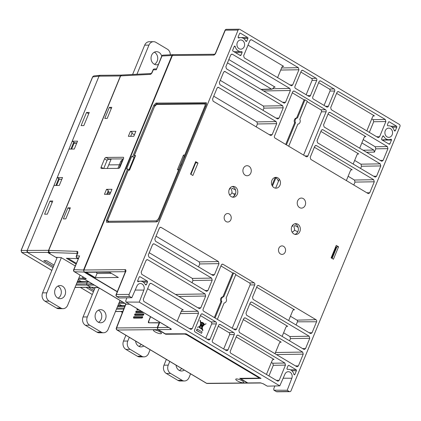<?xml version="1.0" encoding="UTF-8"?>
<svg xmlns="http://www.w3.org/2000/svg" width="421" height="421" viewBox="0 0 421 421"><rect width="100%" height="100%" fill="white"/><g stroke="black" fill="none" stroke-linecap="round" stroke-linejoin="round"><path stroke-width="0.63" d="M129.31 337.321L127.779 341.042A6.183 5.157 89.5 0 0 130.121 349.33L141.677 356.219L137.414 356.255L125.853 349.372A6.183 5.157 -90.5 0 1 123.511 341.078L125.9 335.284M137.414 356.255A6.183 5.157 89.5 0 0 139.751 356.903L144.019 356.866A6.183 5.157 -90.5 0 1 141.677 356.219M138.956 346.388A6.568 5.478 89.5 0 0 141.124 344.357M150.118 349.714L148.587 353.435A6.183 5.157 -90.5 0 1 144.019 356.866M143.84 345.973A6.568 5.478 -90.5 0 1 141.093 346.888A6.568 5.478 -90.5 0 1 135.588 341.063M169.768 361.423L168.237 365.144A6.183 5.157 89.5 0 0 170.579 373.438L182.14 380.321L177.873 380.363L166.311 373.474A6.183 5.157 -90.5 0 1 163.969 365.186L166.358 359.392M177.873 380.363A6.183 5.157 89.5 0 0 180.214 381.01L184.477 380.968A6.183 5.157 -90.5 0 1 182.14 380.321M179.414 370.496A6.568 5.478 89.5 0 0 181.583 368.464M190.576 373.822L189.045 377.542A6.183 5.157 -90.5 0 1 184.477 380.968M184.298 370.08A6.568 5.478 -90.5 0 1 181.551 370.996A6.568 5.478 -90.5 0 1 176.052 365.165M170.3 54.783A6.183 5.157 89.5 0 0 167.426 49.215L155.865 42.332A6.183 5.157 -90.5 0 0 153.528 41.684L149.26 41.721A6.183 5.157 89.5 0 0 144.692 45.152L132.604 74.48M154.433 64.297A6.568 5.478 89.5 0 0 157.159 61.198A6.568 5.478 89.5 0 0 154.323 52.199M136.946 74.259L148.96 45.11A6.183 5.157 -90.5 0 1 153.528 41.684M158.259 64.46A6.568 5.478 -90.5 0 1 156.57 64.797A6.568 5.478 -90.5 0 1 151.597 55.304A6.568 5.478 -90.5 0 1 156.449 51.657A6.568 5.478 -90.5 0 1 161.696 56.125M88.515 287.322L93.941 290.553M54.041 265.083L46.599 260.652L43.789 260.678L53.483 266.451M49.541 252.632L49.146 252.411A1.547 1.289 -90.5 0 1 48.562 250.337L120.432 75.964L99.019 76.164L72.212 141.209L77.543 141.156L74.291 149.045L68.96 149.092L57.209 177.604L62.54 177.551L59.287 185.44L53.956 185.493L27.149 250.537L27.733 252.605L52.983 267.651L27.733 252.605A1.547 1.289 -90.5 0 1 27.149 250.537L99.019 76.159L92.688 76.938M57.135 257.584L56.282 257.589L56.388 257.336M49.536 252.642L48.073 252.7L56.282 257.589M47.32 214.157L52.741 201.012L50.015 201.038L44.594 214.184L47.32 214.157M81.1 125.616L86.521 112.465L89.247 112.444L83.826 125.59L81.1 125.616M72.212 141.209L75.112 142.935L76.811 142.93M86.521 112.465L88.699 113.765M50.015 201.038L52.193 202.338M76.401 284.028L86.489 283.859L87.426 281.781L86.489 283.859L86.784 284.896L86.489 283.859L92.467 284.022M75.027 287.364L90.683 287.222L86.784 284.896L90.941 287.301L98.661 287.706M86.042 287.348L93.446 291.758L86.042 287.348M94.504 289.19L91.368 287.322M88.805 281.838L81.269 281.533L78.164 279.76L81.269 281.533L77.427 281.544M117.885 305.646L121.737 305.635L118.622 303.862L121.727 305.635L125.021 305.772M120.432 75.964A1.547 1.289 -90.5 0 1 121.311 75.143M99.019 76.164A1.547 1.289 -90.5 0 1 100.161 75.306L121.39 75.106M57.209 177.604L60.108 179.33L61.808 179.325M108.044 191.481A9.667 8.062 89.5 0 0 109.723 194.281M61.345 257.684L46.857 292.832A6.183 5.157 89.5 0 0 49.199 301.12L60.761 308.009L56.493 308.046L44.931 301.162A6.183 5.157 -90.5 0 1 42.589 292.869L57.219 257.373M56.493 308.046A6.183 5.157 89.5 0 0 58.829 308.698L63.097 308.656A6.183 5.157 -90.5 0 1 60.761 308.009M58.035 298.179A6.568 5.478 89.5 0 0 61.324 292.1A6.568 5.478 89.5 0 0 57.924 286.08M80.064 275.145L67.665 305.23A6.183 5.157 -90.5 0 1 63.097 308.656M65.023 295.037A6.568 5.478 -90.5 0 1 60.171 298.678A6.568 5.478 -90.5 0 1 55.198 289.185A6.568 5.478 -90.5 0 1 60.05 285.538A6.568 5.478 -90.5 0 1 65.023 295.037M108.581 194.291L107.218 193.481M55.898 185.472L58.761 178.53M70.902 149.076L73.764 142.13M180.393 165.311L181.162 165.763M100.193 75.306L99.019 76.159M73.254 143.366L76.738 143.108M59.356 178.883L56.646 185.466M100.056 75.312L93.799 75.917L92.762 76.764L21.187 250.411L21.771 252.484A0.774 0.379 120.8 0 1 21.676 252.458L21.124 250.59M48.562 250.337L21.066 250.463L92.636 76.817L93.809 75.917M74.017 143.308L71.644 149.071M306.151 94.736L312.072 80.369A1.473 1.226 89.5 0 0 311.514 78.39L316.15 78.285A1.547 1.289 -90.5 0 1 316.734 80.358L310.461 95.578A1.547 1.289 -90.5 0 1 308.73 96.272L295.553 88.426A1.547 1.289 -90.5 0 1 294.968 86.352L301.241 71.128A1.547 1.289 -90.5 0 1 302.967 70.433L301.778 70.46M207.185 339.152L210.068 339.147A1.547 1.289 -90.5 0 1 208.342 339.842L195.16 331.99A1.547 1.289 -90.5 0 1 194.576 329.917L200.849 314.697A1.547 1.289 -90.5 0 1 202.58 314.003L201.385 314.029M232.234 328.222L250.074 284.928A1.473 1.226 89.5 0 0 249.516 282.954L254.152 282.844A1.547 1.289 -90.5 0 1 254.737 284.917L236.539 329.064A1.547 1.289 -90.5 0 1 234.813 329.759L203.717 311.235A1.547 1.289 -90.5 0 1 203.132 309.161L221.33 265.014A1.547 1.289 89.5 0 1 223.056 264.32L221.862 264.346M205.758 338.305L211.679 323.933A1.473 1.226 89.5 0 0 211.121 321.96L200.47 315.613M201.306 333.2L196.402 330.432L197.186 329.143M197.517 327.412L199.838 326.254L200.68 323.602L200.007 320.349L200.833 323.207M200.933 322.912L200.854 322.612M200.822 322.481L201.043 322.502A0.689 0.574 -90.5 0 1 201.091 322.454M201.143 322.407A0.689 0.574 -90.5 0 1 201.443 322.302L201.701 322.302A0.689 0.574 89.5 0 0 201.296 322.502L201.043 323.339L200.259 320.344L200.938 323.602L200.096 326.254L197.486 327.301L200.012 326.507L199.633 327.87L201.217 328.485A0.642 0.532 89.5 0 0 202.248 328.622M203.527 323.428A1.663 1.389 -90.5 0 1 203.711 323.76L203.801 323.844M203.827 324.612L205.785 323.896M203.806 324.901L203.69 325.186M201.954 327.691L201.906 327.806A0.642 0.532 89.5 0 0 201.227 328.269L199.891 327.475L200.249 326.375L201.517 325.865L201.98 327.622L201.28 325.959M202.075 328.922L202.501 330.548L202.911 330.48L202.185 327.691L203.459 325.265L203.822 325.486L204.096 324.823L206.09 323.765L203.932 324.67L203.975 323.754A1.663 1.389 89.5 0 0 203.375 323.023L202.564 322.539A1.821 1.516 89.5 0 0 202.085 322.365L201.791 322.302M199.97 327.896L200.959 328.485A0.642 0.532 89.5 0 0 201.622 329.038M199.707 327.912L199.38 327.875L199.686 327.517M199.722 326.622L199.433 327.522M210.068 339.147L216.341 323.923L211.679 323.933M211.121 321.96L215.757 321.855L202.58 314.003M223.677 348.977L229.598 334.611A1.473 1.226 89.5 0 0 229.04 332.637L218.273 326.222M229.04 332.637L233.676 332.527L220.378 324.607L219.188 324.633M220.378 324.607A1.547 1.289 -90.5 0 0 218.652 325.301L212.379 340.526A1.547 1.289 -90.5 0 0 212.963 342.599L226.261 350.519A1.547 1.289 -90.5 0 0 227.987 349.825L234.26 334.6L229.598 334.611M288.659 320.555L292.816 310.472L293.932 309.614L294.542 309.777L256.668 287.211M266.43 374.448L272.324 360.144L273.445 359.292L274.05 359.45L236.192 336.895M276.244 380.3L279.197 380.331L278.034 381.189L277.471 381.026L230.882 353.272A1.547 1.289 -90.5 0 1 230.298 351.198L236.57 335.979A1.547 1.289 -90.5 0 1 238.297 335.284L284.885 363.039L285.47 365.107L273.313 365.307L272.729 363.234L271.382 362.428M359.692 148.181L364.16 137.335L365.281 136.478L365.886 136.641L328.027 114.086M336.584 93.325L374.443 115.88L373.832 115.722L372.717 116.575L366.823 130.884M376.637 136.73L379.589 136.762L378.421 137.62L377.863 137.457L331.274 109.702L330.69 107.634L336.963 92.409L338.084 91.552L338.689 91.715L337.484 91.752M324.065 105.408L329.99 91.041A1.473 1.226 89.5 0 0 329.433 89.068L318.665 82.653M329.433 89.068L334.063 88.957A1.547 1.289 -90.5 0 1 334.653 91.031L328.375 106.255A1.547 1.289 -90.5 0 1 326.649 106.95L313.356 99.03A1.547 1.289 -90.5 0 1 312.771 96.956L319.044 81.732A1.547 1.289 -90.5 0 1 320.77 81.037L319.581 81.064M285.706 144.44L294.637 122.774A3.121 2.6 -90.5 0 1 296.621 117.954L304.094 99.824L292.306 92.804M294.637 122.774L295.516 122.764A3.089 2.579 -90.5 0 1 297.489 117.969L304.972 99.819L307.283 101.198L299.799 119.348A3.089 2.579 -90.5 0 1 297.826 124.142L288.722 146.234M303.588 155.091L321.433 111.802A1.473 1.226 89.5 0 0 320.876 109.823L307.109 101.624M294.411 91.189L325.512 109.718A1.547 1.289 -90.5 0 1 326.096 111.791L307.898 155.938A1.547 1.289 -90.5 0 1 306.172 156.633L275.076 138.104A1.547 1.289 -90.5 0 1 274.492 136.036L292.684 91.889A1.547 1.289 -90.5 0 1 294.411 91.189L293.221 91.22M304.972 99.819L304.094 99.824M311.514 78.39L300.862 72.049M271.919 180.351A5.41 4.51 89.5 0 0 273.966 187.608A5.41 4.51 89.5 0 0 276.013 188.171A5.41 4.51 89.5 0 0 280.475 182.719A5.41 4.51 89.5 0 0 275.913 177.352A5.41 4.51 89.5 0 0 271.919 180.351M274.934 177.488A5.41 4.51 -90.5 0 1 278.386 181.509M111.423 273.366L97.014 273.497L96.577 272.413M109.26 272.077L118.348 277.486L95.309 277.702L86.226 272.287L109.26 272.077M231.292 196.654A5.41 4.51 89.5 0 0 233.334 197.223A5.41 4.51 89.5 0 0 237.797 191.771A5.41 4.51 89.5 0 0 233.234 186.403A5.41 4.51 89.5 0 0 228.887 190.592A5.41 4.51 89.5 0 0 231.292 196.654M232.255 186.54A5.41 4.51 -90.5 0 1 235.834 191.787A5.41 4.51 -90.5 0 1 232.355 197.102M293.832 233.913A5.41 4.51 89.5 0 0 295.874 234.481A5.41 4.51 89.5 0 0 300.336 229.029A5.41 4.51 89.5 0 0 295.774 223.662A5.41 4.51 89.5 0 0 291.427 227.85A5.41 4.51 89.5 0 0 293.832 233.913M294.795 223.798A5.41 4.51 -90.5 0 1 298.373 229.045A5.41 4.51 -90.5 0 1 294.895 234.36M97.014 273.497L95.309 277.702M109.618 272.292L94.714 272.208M238.554 37.958L238.96 37.964A0.774 0.642 89.5 0 1 238.181 36.885L239.565 33.522A0.774 0.642 -90.5 0 1 240.428 33.175L239.833 33.185M240.07 37.616L247.595 37.443A0.774 0.642 -90.5 0 1 247.89 38.479L243.554 38.49M396.487 126.147A0.774 0.642 -90.5 0 1 396.782 127.184L395.398 130.547A0.774 0.642 89.5 0 1 394.209 130.457A6.957 5.799 89.5 0 0 388.746 125.779A6.957 5.799 89.5 0 0 388.088 125.816A0.774 0.642 -90.5 0 1 387.436 124.705L388.457 122.227A0.774 0.642 -90.5 0 1 389.325 121.879L396.487 126.147L390.883 126.279M245.711 40.963L246.869 40.958A0.774 0.642 -90.5 0 1 245.738 41.011A6.957 5.799 -90.5 0 0 240.78 37.622L238.197 37.606M238.96 37.964A6.957 5.799 -90.5 0 1 240.78 37.622M246.869 40.958L247.89 38.479M247.595 37.443L240.428 33.175M239.07 48.704A4.605 3.842 -90.5 0 1 237.012 43.6A4.605 3.842 -90.5 0 1 240.623 39.979A4.605 3.842 -90.5 0 1 244.606 44.542A4.605 3.842 -90.5 0 1 240.707 49.183A4.605 3.842 -90.5 0 1 239.07 48.704M387.036 136.857A4.605 3.842 89.5 0 0 388.678 137.335A4.605 3.842 89.5 0 0 392.577 132.699A4.605 3.842 89.5 0 0 388.594 128.131A4.605 3.842 89.5 0 0 384.978 131.757A4.605 3.842 89.5 0 0 387.036 136.857M243.322 319.597L281.181 342.152L280.575 341.989L279.455 342.847L274.987 353.693M281.581 67.955L298.357 67.686L298.942 69.76L292.669 84.979L291.506 85.837L244.227 57.845L243.643 55.772L249.916 40.548L251.037 39.695L251.642 39.853L250.437 39.89M334.063 88.957L320.77 81.037M170.21 328.396A1.547 1.289 89.5 0 0 170.91 329.511L158.291 329.627L165.348 333.832L186.135 333.785L261.036 378.411L240.728 378.742L240.907 378.316M226.124 221.588A4.252 3.547 89.5 0 0 227.687 222.035A4.252 3.547 89.5 0 0 231.24 217.752A4.252 3.547 89.5 0 0 227.608 213.531A4.252 3.547 89.5 0 0 224.23 216.852A4.252 3.547 89.5 0 0 226.124 221.588M280.454 253.958A4.252 3.547 -90.5 0 1 278.565 249.221A4.252 3.547 -90.5 0 1 281.938 245.901A4.252 3.547 -90.5 0 1 285.57 250.121A4.252 3.547 -90.5 0 1 282.017 254.405A4.252 3.547 -90.5 0 1 280.454 253.958M299.568 207.595A5.026 4.189 89.5 0 0 301.41 208.121A5.026 4.189 89.5 0 0 305.609 203.059A5.026 4.189 89.5 0 0 301.315 198.075A5.026 4.189 89.5 0 0 297.326 202.001A5.026 4.189 89.5 0 0 299.568 207.595M158.885 219.799L156.712 221.883L106.529 222.267L106.429 220.283L127.584 168.953L126.553 168.963L131.684 156.507L132.72 156.501L153.875 105.171L156.012 103.082L206.279 102.75L206.337 104.682L158.885 219.799M274.829 385.978L273.75 388.815L273.861 390.151L276.471 391.63A1.547 1.289 89.5 0 0 277.055 391.788A1.547 1.547 0 0 1 276.25 391.572A1.547 0.763 -59.2 0 0 276.471 391.63L289.274 391.509A1.547 1.289 89.5 0 0 291 390.814L399.95 126.484A1.547 1.289 89.5 0 0 399.366 124.416L239.838 29.37A1.547 1.289 89.5 0 0 238.112 30.07L225.303 30.186L215.762 53.041A2.321 1.142 120.8 0 1 213.636 55.109L172.389 55.493A1.547 1.289 -90.5 0 1 173.531 54.635L214.652 54.256M267.293 386.157L263.199 383.794A1.547 0.763 120.8 0 0 263.42 383.852L267.293 386.157L279.791 385.857L284.943 374.143A4.605 3.842 89.5 0 1 288.201 371.701A4.605 3.842 89.5 0 1 291.832 378.247L287.196 390.272L274.092 390.209M260.988 382.994L248.369 383.11A1.547 1.289 -90.5 0 1 247.785 382.947L260.404 382.831A1.547 1.289 89.5 0 0 260.988 382.994L263.199 383.794M126.863 297.826L125.784 300.662L125.895 301.994L170.237 328.412A1.547 0.763 -59.2 0 0 170.458 328.469C171.431 329.096 171.579 329.443 170.91 329.511M125.895 301.994L170.458 328.469M125.405 271.692L84.558 272.071A1.547 1.289 -90.5 0 1 83.974 269.998L125.221 269.619A2.321 1.142 120.8 0 1 125.653 271.661L116.359 294.516L129.163 294.395A1.547 1.289 89.5 0 0 129.747 296.468L131.826 297.705L119.322 298.005L116.722 296.531A1.547 0.763 120.8 0 0 116.943 296.584L119.322 298.005M202.254 328.622L202.754 330.543M202.827 325.017L203.49 324.233L201.359 322.965M201.201 322.87L201.012 323.212M203.49 324.233L201.401 322.839L201.117 323.623L201.622 325.601L202.559 325.223L201.417 324.702L201.785 324.428M200.964 324.028L201.438 325.575M201.601 325.507L202.301 325.228M201.612 327.796A0.642 0.532 89.5 0 0 201.006 328.143M197.239 329.022L196.654 330.427L201.512 333.321L202.091 331.911L196.981 329.022M297.489 117.969L296.621 117.954M217.362 319.36L224.114 302.978A3.089 2.579 89.5 0 0 226.093 298.184L235.923 274.324L233.613 272.945L223.777 296.805A3.089 2.579 89.5 0 0 221.804 301.599L215.052 317.987M223.777 296.805L222.909 296.789A3.121 2.6 89.5 0 0 220.925 301.61L221.804 301.599M286.406 144.856L295.516 122.764M295.437 365.875L298.389 365.912L297.221 366.765L296.663 366.607L239.438 332.516L238.854 330.443L243.701 318.676L244.822 317.823L245.427 317.981L302.652 352.072L303.236 354.145L276.471 354.577M197.881 307.756L200.833 307.788L199.67 308.646L199.107 308.488L141.756 274.318L141.172 272.245L146.019 260.483L147.139 259.625L147.745 259.789L146.54 259.825M272.966 88.715L289.801 88.442L290.385 90.515L285.538 102.277L284.375 103.134L283.812 102.977L226.461 68.807L225.877 66.734L230.724 54.972L231.845 54.114L232.45 54.277L231.245 54.314M380.142 160.364L383.094 160.401L381.926 161.254L381.368 161.096L324.144 127.005L323.56 124.932L328.406 113.165L329.527 112.312L330.132 112.47L328.927 112.507M363.118 150.223L373.843 150.05L374.432 152.123L366.523 152.249M353.172 164.032L357.04 154.644L358.16 153.786L358.766 153.949L320.897 131.384M373.611 176.21L376.563 176.246L375.395 177.099L374.837 176.941L317.613 142.851L317.029 140.777L321.276 130.468L322.397 129.61L323.002 129.773L321.797 129.81M360.618 168.468L361.534 166.242L360.95 164.174L354.661 160.422M360.95 164.174L380.226 163.864L380.81 165.932L361.534 166.242M353.803 185.008L355.003 182.088L354.419 180.02L348.13 176.267M354.419 180.02L373.695 179.709L374.28 181.783L355.003 182.088M366.791 192.75L369.743 192.781L368.58 193.639L368.017 193.476L310.798 159.385L310.209 157.312L314.745 146.313L315.866 145.456L316.471 145.619L315.266 145.655M346.357 180.572L350.509 170.489L351.63 169.631L352.235 169.795L314.366 147.229M278.997 118.117L277.828 118.975L277.271 118.811L219.93 84.653L219.346 82.579L223.593 72.27L224.714 71.412L282.659 105.734L283.244 107.808L278.997 118.117L276.044 118.085M272.177 134.657L271.013 135.515L270.45 135.351L213.115 101.193L212.531 99.119L217.062 88.115L218.183 87.258L276.129 121.58L276.713 123.653L272.177 134.657L269.224 134.62M283.244 107.808L263.972 108.118L263.383 106.045L220.262 80.353M276.713 123.653L257.436 123.963L256.852 121.89L213.731 96.199M189.324 328.512L192.276 328.548L191.113 329.406L190.55 329.243L143.835 301.415L143.251 299.342L149.523 284.117L150.644 283.259L151.25 283.422L150.044 283.459M181.188 311.524L197.965 311.256L198.549 313.324L180.325 313.619M309.098 332.732L312.05 332.764L310.882 333.621L310.324 333.458L253.1 299.368L252.516 297.294L257.047 286.296A1.547 1.289 -90.5 0 1 258.773 285.601L257.584 285.627M302.567 348.577L305.52 348.609L304.351 349.467L303.788 349.304L246.569 315.213L245.985 313.145L250.232 302.831L251.353 301.978L251.958 302.136L309.182 336.226L309.767 338.3L290.49 338.61L289.906 336.537L283.617 332.79M282.128 336.4L285.996 327.006L287.117 326.154L287.722 326.312L249.853 303.752M211.531 274.603L214.484 274.639L213.315 275.497L212.758 275.334L155.417 241.175L154.833 239.102L159.37 228.098L160.485 227.24L161.096 227.403L159.885 227.44M205.001 290.448L207.953 290.485L206.785 291.343L206.227 291.179L148.887 257.02L148.303 254.947L152.549 244.638L153.67 243.78L154.275 243.943L153.07 243.98M192.339 278.413L211.616 278.102L212.2 280.175L192.923 280.486L192.339 278.413L149.218 252.721M199.154 261.873L218.431 261.562L219.015 263.635L199.743 263.946L199.154 261.873L156.033 236.186M387.357 146.561L387.941 148.634L375.785 148.829L375.2 146.761L387.357 146.561L330.132 112.47M277.56 77.706L281.944 67.071L283.075 66.213L283.675 66.371L282.48 66.402M373.706 121.737L373.122 119.664L385.278 119.469L385.862 121.543L373.706 121.737L369.322 132.373M127.584 168.953L129.005 169.795L134.141 157.338L132.72 156.501M134.141 157.338L131.684 156.507M215.757 321.855A1.547 1.289 -90.5 0 1 216.341 323.923M233.676 332.527A1.547 1.289 -90.5 0 1 234.26 334.6M296.947 320.134L315.997 319.692A1.547 1.289 -90.5 0 1 316.581 321.765L297.421 321.807A1.247 1.037 89.5 0 0 296.947 320.134L290.432 316.25M207.953 290.485L212.2 280.175M192.923 280.486L192.008 282.712M199.743 263.946L198.538 266.867M214.484 274.639L219.015 263.635M257.436 123.963L256.236 126.879M263.972 108.118L263.051 110.344M296.105 324.991L297.421 321.807M289.574 340.836L290.49 338.61M380.226 163.864L323.002 129.773M227.477 62.85L271.45 89.047L272.055 89.205L274.508 86.968L275.118 87.131L273.908 87.168M175.515 294.432L205.095 293.953L205.68 296.026L178.92 296.458M177.173 321.27L181.556 310.635L182.672 309.782L183.282 309.94L182.072 309.977M139.172 277.092A0.774 0.642 -90.5 0 1 140.04 276.744L147.203 281.012A0.774 0.642 -90.5 0 1 147.497 282.049L146.476 284.528A0.774 0.642 -90.5 0 1 145.345 284.58A6.957 5.799 89.5 0 0 140.388 281.191A6.957 5.799 89.5 0 0 138.267 281.66A0.605 0.505 89.5 0 1 137.635 280.828L139.172 277.092M239.602 55.088L241.044 55.088A0.774 0.642 -90.5 0 1 240.18 55.435L233.013 51.162A0.774 0.642 -90.5 0 1 232.724 50.131L234.26 46.389A0.605 0.505 89.5 0 1 235.197 46.494A6.957 5.799 -90.5 0 0 240.907 51.536A6.957 5.799 -90.5 0 0 241.417 51.494A0.774 0.642 -90.5 0 1 242.064 52.609L235.46 52.62M389.935 143.793A0.774 0.642 -90.5 0 1 389.072 144.14L381.905 139.867A0.774 0.642 -90.5 0 1 381.615 138.835L382.636 136.351A0.774 0.642 -90.5 0 1 383.768 136.299A6.957 5.799 89.5 0 0 388.878 139.688A6.957 5.799 89.5 0 0 390.846 139.219A0.605 0.505 89.5 0 1 391.477 140.051L389.935 143.793L388.494 143.793M287.548 369.385L287.696 369.385A0.774 0.642 -90.5 0 1 287.043 368.275L288.069 365.796A0.774 0.642 -90.5 0 1 288.932 365.449L288.332 365.46M290.49 369.849L296.1 369.717A0.774 0.642 -90.5 0 1 296.389 370.754L291.837 370.764M296.1 369.717L288.932 365.449M287.696 369.385A6.957 5.799 -90.5 0 1 288.359 369.343A6.957 5.799 -90.5 0 1 293.916 374.39A0.605 0.505 89.5 0 0 294.847 374.49L296.389 370.754M241.044 55.088L242.064 52.609M205.095 293.953L147.745 259.789M158.291 329.627A1.547 1.289 -90.5 0 1 157.701 327.57L159.664 322.691L149.002 322.791L148.708 321.407L150.602 316.713M247.785 382.947L240.728 378.742M131.826 297.705L136.978 285.991A4.605 3.842 -90.5 0 1 140.23 283.543A4.605 3.842 -90.5 0 1 143.866 290.09L139.23 302.115L126.121 302.057M336.874 246.79L338.563 246.774L333.432 259.231L331.117 257.852L336.253 245.396L338.563 246.774M197.996 163.027L192.86 175.483L190.55 174.105L195.681 161.653L197.996 163.027L195.718 162.706M363.218 139.619L375.2 146.761M287.196 390.272L289.274 391.509M83.974 269.998L172.389 55.493M129.163 294.395L238.112 30.07M376.563 176.246L380.81 165.932M139.23 302.115L279.791 385.857M200.833 307.788L205.68 296.026M273.313 365.307L268.93 375.942M279.197 380.331L285.47 365.107M371.775 118.859L373.122 119.664M375.785 148.829L374.432 152.123M373.843 150.05L362.076 143.04M147.634 288.706L183.282 309.94M248.027 45.136L283.675 66.371M379.589 136.762L385.862 121.543M84.558 272.071L117.317 291.585M312.05 332.764L316.581 321.765M192.276 328.548L198.549 313.324M197.965 311.256L151.25 283.422M373.695 179.709L316.471 145.619M369.743 192.781L374.28 181.783M383.094 160.401L387.941 148.634M315.997 319.692L258.773 285.601M305.52 348.609L309.767 338.3M298.389 365.912L303.236 354.145M289.801 88.442L232.45 54.277M218.431 261.562L161.096 227.403M211.616 278.102L154.275 243.943M254.152 282.844L223.056 264.32M316.15 78.285L302.967 70.433M385.278 119.469L338.689 91.715M298.357 67.686L251.642 39.853M245.232 175.225A5.026 4.189 -90.5 0 1 242.996 169.631A5.026 4.189 -90.5 0 1 246.985 165.706A5.026 4.189 -90.5 0 1 251.274 170.689A5.026 4.189 -90.5 0 1 247.08 175.752A5.026 4.189 -90.5 0 1 245.232 175.225M249.516 282.954L235.749 274.75M233.613 272.945L232.734 272.955L220.951 265.935M228.835 59.561L275.118 87.131M180.809 164.29L181.772 164.279M232.734 272.955L222.909 296.789M220.925 301.61L214.347 317.566M225.035 30.28A1.547 0.374 22.7 0 1 225.303 30.186A1.547 1.289 89.5 0 1 226.445 29.328A1.547 1.547 0 0 0 225.035 30.28L215.494 53.135A1.547 0.374 22.7 0 1 215.762 53.041M129.747 296.468L116.943 296.584A1.547 1.289 89.5 0 1 116.359 294.516A1.547 0.395 -157.9 0 0 116.08 294.621A1.547 1.547 0 0 0 116.722 296.531M202.954 325.286L202.022 327.096M203.527 325.091L203.896 324.87L203.527 325.091M200.291 326.175L201.012 323.891L201.459 325.665L200.291 326.175M203.743 324.233L202.775 325.138L201.838 324.302L201.417 324.702M202.559 325.223L201.675 324.696M201.617 328.722A0.342 0.289 -90.5 0 1 201.585 328.127A0.342 0.289 -90.5 0 1 202.033 328.396A0.342 0.289 -90.5 0 1 201.617 328.722M201.922 322.87L202.217 322.607A1.01 0.842 -90.5 0 1 202.527 322.739L203.332 323.27A1.226 1.026 -90.5 0 1 203.848 323.981L201.922 322.87M202.68 322.812L203.159 323.096L202.68 322.812M202.106 327.427L201.68 325.796L203.275 325.159L202.106 327.427M229.482 194.702A1.126 0.937 89.5 0 1 229.85 194.581A2.742 2.284 89.5 0 0 231.603 190.329A1.126 0.937 89.5 0 1 231.539 189.208L231.618 189.018A1.126 0.937 89.5 0 1 232.876 188.513L231.971 188.561M234.197 196.012L234.234 195.928A1.547 1.289 89.5 0 0 233.644 193.86L231.85 192.786M233.644 193.86L235.544 193.76M235.607 190.145L232.876 188.513M298.147 227.403L295.416 225.772A1.126 0.937 89.5 0 0 294.158 226.282L294.079 226.466A1.126 0.937 89.5 0 0 294.142 227.587A2.742 2.284 -90.5 0 1 292.39 231.839A1.126 0.937 89.5 0 0 292.021 231.96M294.39 230.045L297.747 231.86M229.845 188.298L230.334 188.487L229.719 188.482M229.356 189.134A2.742 2.284 89.5 0 1 229.556 189.108A1.126 0.937 89.5 0 0 230.334 188.487M230.413 188.303A1.126 0.937 89.5 0 0 230.487 187.561M292.385 225.556L292.953 225.561A1.126 0.937 89.5 0 0 293.027 224.819M292.953 225.561L292.258 225.74M291.895 226.393A2.742 2.284 -90.5 0 1 292.095 226.366A1.126 0.937 89.5 0 0 292.874 225.745M173.315 54.656L171.963 55.498L83.547 270.003L84.132 272.077L117.233 291.795M128.352 136.341L133.815 136.293L135.867 131.31L130.41 131.363L128.352 136.341M65.792 218.883L70.354 207.811L67.949 207.832L63.387 218.904L65.792 218.883M173.052 54.641L163.053 55.151A1.547 1.279 87.1 0 0 163.053 55.151A1.547 1.279 87.1 0 0 161.98 56.004L156.302 69.77L153.318 69.802A1.547 1.289 89.5 0 1 154.46 68.944A1.547 1.547 0 0 0 153.055 69.875A1.547 0.342 23.4 0 1 153.318 69.802L152.202 72.375A2.321 1.142 120.8 0 1 150.129 74.391L120.632 75.891L48.704 250.406L77.18 251.369A2.321 1.142 120.8 0 1 77.601 253.363L76.596 255.936A1.547 0.432 -158.7 0 0 76.312 256.063A1.547 1.547 0 0 0 76.959 257.952A1.547 0.763 120.8 0 0 77.18 258.01L78.227 258.631M104.455 194.328L109.913 194.281L111.965 189.297L106.508 189.345L104.455 194.328M101.414 168.511L118.648 168.347A1.547 0.763 -59.2 0 0 120.069 166.958L123.495 158.654A1.547 0.763 -59.2 0 0 123.432 157.333A1.547 0.763 -59.2 0 0 123.211 157.275L105.976 157.438A1.547 0.763 -59.2 0 0 104.555 158.828L101.129 167.132A1.547 0.763 -59.2 0 0 101.193 168.453A1.547 0.763 -59.2 0 0 101.414 168.511M104.797 118.433L109.365 107.36L111.765 107.339L107.202 118.412L104.797 118.433M48.762 252.674L48.62 253.021L55.809 257.31L61.134 257.557L75.212 265.946M77.343 253.426L49.289 252.479L50.215 253.032L48.62 253.021M67.949 207.832L69.875 208.979M109.365 107.36L111.286 108.507M130.41 131.363L132.257 132.462L130.668 136.32M131.899 133.331L134.415 134.831M76.301 263.309L67.902 258.305M76.017 263.999L66.376 258.257L78.138 258.652M120.632 75.891L121.732 75.033L151.102 73.538M156.302 69.77L161.706 56.104A1.547 0.384 -157.6 0 1 161.98 56.004L171.963 55.498M86.321 278.807L74.275 271.692A1.547 0.763 120.8 0 0 74.47 271.75L86.321 278.807L83.674 278.718L126.395 304.167M84.132 272.077L74.47 271.75A1.547 1.3 91.9 0 1 73.907 269.677A1.547 0.384 -157.6 0 0 73.633 269.777L79.585 255.91L73.907 269.677L83.547 270.003M49.289 252.479L48.704 250.406M108.086 191.371L106.881 194.307M103.713 168.484L107.076 160.333L108.507 158.949L123.385 158.912M106.766 194.307L108.355 190.45L106.508 189.345M107.997 191.318L110.518 192.818M117.917 168.353L120.911 161.09L122.358 159.691L123.069 159.685M111.228 158.938L108.723 164.885L119.359 164.785L120.369 165.127L119.143 168.163M108.723 164.885L107.281 168.453M111.076 159.301L107.75 159.333M122.358 159.691L122.643 160.748L121.927 161.438L120.369 165.127M120.916 161.09L122.258 161.643M99.224 288.043L87.315 316.934A6.183 5.157 89.5 0 0 89.657 325.228L101.219 332.111L96.951 332.153L85.395 325.265A6.183 5.157 -90.5 0 1 83.053 316.976L95.188 287.527M96.951 332.153A6.183 5.157 89.5 0 0 99.293 332.8L103.555 332.758A6.183 5.157 -90.5 0 1 101.219 332.111M98.493 322.286A6.568 5.478 89.5 0 0 101.787 316.203A6.568 5.478 89.5 0 0 98.382 310.182M120.032 300.441L108.123 329.333A6.183 5.157 -90.5 0 1 103.555 332.758M105.487 319.139A6.568 5.478 -90.5 0 1 100.635 322.786A6.568 5.478 -90.5 0 1 95.662 313.287A6.568 5.478 -90.5 0 1 100.514 309.645A6.568 5.478 -90.5 0 1 105.487 319.139M159.575 322.912L148.797 322.818A1.547 0.763 120.8 0 1 148.576 322.765A1.547 0.763 120.8 0 1 148.508 321.455L148.66 321.544M242.991 382.773A4.326 1.079 22.4 0 1 238.302 381.379A4.326 1.079 22.4 0 1 235.755 379.2A4.326 1.079 22.4 0 1 240.165 379.847A4.326 1.079 22.4 0 1 243.759 382.494A4.326 1.079 22.4 0 1 242.991 382.773M154.212 329.885A4.326 1.079 -157.6 0 0 153.444 330.164A4.326 1.079 -157.6 0 0 157.038 332.811A4.326 1.079 -157.6 0 0 161.448 333.458A4.326 1.079 -157.6 0 0 158.901 331.28A4.326 1.079 -157.6 0 0 154.212 329.885M142.53 316.676A0.774 0.379 120.8 0 1 142.593 316.703A0.774 0.379 120.8 0 1 142.582 317.466A0.774 0.379 120.8 0 1 141.914 318.06L133.81 318.134A0.774 0.379 120.8 0 1 133.699 318.108A0.774 0.379 120.8 0 1 133.646 318.06M135.062 314.05L143.166 313.977L142.94 315.224A0.774 0.379 -59.2 0 0 143.603 314.624A0.774 0.379 -59.2 0 0 143.619 313.866A0.774 0.379 -59.2 0 0 143.508 313.84L135.288 313.882C134.736 313.982 134.546 314.445 134.725 315.271A0.774 0.379 -59.2 0 0 134.836 315.297L143.056 315.292L134.952 315.366L134.72 314.882L135.404 313.913M143.672 313.913A0.774 0.379 120.8 0 1 143.735 313.934A0.774 0.379 120.8 0 1 143.719 314.697A0.774 0.379 120.8 0 1 143.056 315.292M143.577 312.529L136.094 312.598A0.774 0.379 120.8 0 1 135.983 312.571A0.774 0.379 120.8 0 1 135.93 312.524M139.019 309.814L137.23 309.83A0.774 0.379 120.8 0 1 137.12 309.803A0.774 0.379 120.8 0 1 137.072 309.756M186.903 334.242L186.687 334.758L184.682 334.079L165.706 334.253L157.859 329.638L117.18 330.017L206.653 383.32L247.332 382.947L239.686 378.332L258.662 378.153L258.936 378.053L258.362 377.458L258.573 376.942M247.332 382.947L248.127 383.084M150.471 316.634L148.508 321.455M159.254 322.723L157.259 327.564L157.859 329.638M129.731 304.283L125.89 304.151L116.596 327.943L157.259 327.564M186.687 334.758L258.362 377.458M165.706 334.253L165.879 333.832M125.621 304.236L125.89 304.151M272.45 186.14L275.866 177.862M271.982 185.287L275.166 177.557M279.339 179.188L275.644 188.155M335.684 246.769L336.732 247.269L332.18 258.315L331.153 257.763M331.659 258.173L331.948 258.178L336.5 247.127M336.021 246.874L331.485 257.884M108.497 221.267C107.787 221.136 107.644 220.446 108.071 219.204L128.268 170.205L129.521 170.195L135.583 155.496L134.325 155.507L154.523 106.508L156.659 104.419L204.501 103.976C205.211 104.108 205.353 104.797 204.927 106.039L184.73 155.039L183.477 155.054L177.42 169.752L178.672 169.737L158.475 218.736L156.338 220.825L108.497 221.267A0.774 0.642 89.5 0 0 108.786 222.304L156.67 221.883M178.567 169.737L184.235 155.991L185.066 156.286M184.782 156.98L183.719 157.238M135.004 156.901L134.325 155.507M184.235 155.991L183.477 155.054M179.499 169.795L178.672 169.737M184.73 155.039L185.424 155.412M195.418 163.432L195.791 162.527M190.945 174.341L195.428 163.459L195.27 163.016L190.871 174.299M130.121 349.33L125.853 349.372M127.779 341.042L123.511 341.078M170.579 373.438L166.311 373.474M168.237 365.144L163.969 365.186M148.96 45.11L144.692 45.152M49.146 252.411L21.771 252.484L51.851 270.403M89.126 282.028L77.085 282.37M94.278 285.096L75.969 285.075M115.486 311.472L122.821 311.403M77.459 281.46L88.678 281.765M117.922 305.567L125.048 305.704M116.864 308.13L124.148 308.009M123.737 309.056L116.433 309.177M124.837 306.251L117.543 306.477M49.199 301.12L44.931 301.162M46.857 292.832L42.589 292.869M80.379 287.401L92.31 294.511M120.838 311.503L122.416 312.445M274.05 359.45L272.845 359.487M272.729 363.234L284.885 363.039M238.297 335.284L237.107 335.311M320.876 109.823L325.512 109.718M316.734 80.358L312.072 80.369M307.577 95.588L310.461 95.578M396.782 127.184L392.23 127.195M389.325 121.879L388.725 121.89M394.245 130.547L395.398 130.547M289.716 84.947L292.669 84.979M298.942 69.76L280.718 70.049M206.527 103.124L205.869 102.624M156.012 103.082L157.507 103.987M154.812 105.739L153.875 105.171M106.429 220.283L107.644 220.983M260.404 382.831L263.42 383.852M275.471 352.514L302.652 352.072M365.886 136.641L364.681 136.678M358.766 153.949L357.561 153.986M352.235 169.795L351.03 169.831M374.443 115.88L373.238 115.917M282.586 102.245L285.538 102.277M290.385 90.515L263.625 90.947M263.383 106.045L282.659 105.734M256.852 121.89L276.129 121.58M225.319 71.575L224.114 71.612M218.788 87.421L217.583 87.457M245.427 317.981L244.222 318.018M251.958 302.136L250.753 302.173M289.906 336.537L309.182 336.226M287.722 326.312L286.517 326.349M294.542 309.777L293.332 309.814M281.181 342.152L279.976 342.189M325.496 106.26L328.375 106.255M305.014 155.944L307.898 155.938M334.653 91.031L329.99 91.041M326.096 111.791L321.433 111.802M233.66 329.069L236.539 329.064M225.103 349.83L227.987 349.825M254.737 284.917L250.074 284.928M260.973 89.368L271.45 89.047M140.04 276.744L139.44 276.755M147.497 282.049L143.161 282.059M139.677 281.186L147.203 281.012M145.319 284.533L146.476 284.528M383.768 136.299L382.652 136.32M293.953 374.495L294.847 374.49M137.899 281.66L138.267 281.66M391.477 140.051L382.247 140.072M235.197 46.494L234.213 46.505M135.188 290.058L143.866 290.09M283.159 378.211L291.832 378.247M157.701 327.57L168.653 327.47M214.631 54.262A1.547 1.289 89.5 0 0 213.636 55.109M125.653 271.661A1.547 0.395 -157.9 0 0 125.379 271.766L116.08 294.621M125.221 269.619A1.547 1.289 89.5 0 0 125.49 271.419M295.416 225.772L294.511 225.819M78.49 257.994L77.18 258.01A1.547 1.289 89.5 0 1 76.596 255.936L79.585 255.91M90.683 287.222L98.535 287.638M124.879 303.33L118.875 303.252M151.207 73.533L151.939 72.449A1.547 0.342 23.4 0 1 152.202 72.375M151.092 73.549A1.547 1.279 87.1 0 0 150.129 74.391M83.021 276.907A1.547 1.3 91.9 0 0 83.674 278.718A1.547 0.763 120.8 0 1 83.479 278.665L126.284 304.167M77.601 253.363A1.547 0.432 -158.7 0 0 77.317 253.489L76.312 256.063M77.18 251.369A1.547 1.3 91.9 0 0 77.417 253.163M119.29 302.241L123.142 302.294M84.421 279.228L78.417 279.144M123.585 157.501L123.211 157.275M108.507 158.949L105.976 157.438M107.076 160.333L104.555 158.828M103.408 168.489L101.129 167.132M78.832 278.139L82.984 278.192M89.657 325.228L85.395 325.265M87.315 316.934L83.053 316.976M141.914 318.06L133.694 318.065L133.578 317.65L141.682 317.576L142.372 316.608A0.774 0.379 120.8 0 1 142.482 316.634A0.774 0.379 120.8 0 1 142.466 317.392A0.774 0.379 120.8 0 1 141.798 317.992L141.682 317.576M142.024 316.745L133.92 316.818L133.578 317.65M133.92 316.818L134.262 316.681M133.81 318.134L133.694 318.065A0.774 0.379 120.8 0 1 133.583 318.039C133.404 317.213 133.594 316.75 134.146 316.65L142.593 316.703M138.214 309.335L136.999 309.346L137.114 309.761L138.904 309.745M136.999 309.346L137.088 308.661M137.046 308.64L137.004 309.735A0.774 0.379 -59.2 0 0 137.114 309.761L137.23 309.83M142.772 312.05L135.857 312.114L136.546 311.145M136.199 311.282L141.403 311.235M135.857 312.114L135.978 312.529L143.461 312.461M141.124 311.072L136.43 311.114C135.872 311.214 135.688 311.677 135.867 312.503A0.774 0.379 -59.2 0 0 135.978 312.529L136.094 312.598M143.735 313.934L143.166 313.977M142.824 314.808L134.72 314.882M184.682 334.079L184.798 333.79M116.596 327.943A1.547 1.289 89.5 0 0 117.18 330.017A1.547 0.763 -59.2 0 1 116.959 329.959A1.547 1.547 0 0 1 116.312 328.07A1.547 0.432 21.3 0 1 116.596 327.943M206.432 383.268A1.547 0.763 -59.2 0 0 206.653 383.32A1.547 1.289 -90.5 0 0 207.237 383.484A1.547 1.547 0 0 1 206.432 383.268L116.959 329.959M108.071 219.204L107.934 219.257C107.466 220.609 107.602 221.583 108.344 222.188L108.829 222.33M134.157 155.644L154.523 106.508M154.386 106.555C155.249 104.887 156.196 104.034 157.228 103.992A0.774 0.642 89.5 0 0 156.659 104.419M205.359 103.624A0.774 0.642 89.5 0 0 205.074 103.55L206.511 104.15M205.064 103.55A0.774 0.642 89.5 0 0 204.501 103.976M156.338 220.825A0.774 0.642 89.5 0 0 156.628 221.862L157.891 221.278M158.475 218.736L159.238 218.952M206.264 104.861L205.795 103.734M205.69 106.255L204.927 106.039M74.991 287.448L90.957 287.301M115.454 311.556L122.79 311.487M77.259 281.954L85.474 281.702M117.717 306.062L124.995 305.835M51.841 270.429L21.676 252.458M92.299 294.532L80.327 287.401M122.406 312.466L120.79 311.503M388.746 125.779L387.783 125.768M273.861 390.146L276.25 391.572M272.061 89.205L261.257 89.536M288.359 369.343L287.396 369.338M140.388 281.191L137.588 281.175M388.878 139.688L381.894 139.861M240.907 51.536L233.929 51.709M214.778 54.251L215.494 53.135M289.858 391.672L277.055 391.788M125.916 271.719L125.516 271.198L125.379 271.766M226.445 29.328L239.254 29.212M151.939 72.449L153.055 69.875M163.069 55.151A1.547 1.547 0 0 0 161.706 56.104M73.633 269.777A1.547 1.547 0 0 0 74.275 271.692M82.821 276.786A1.547 1.547 0 0 0 83.479 278.665M78.201 258.694L76.959 257.952M77.843 253.468L77.443 252.953L77.317 253.489M154.46 68.944L156.417 68.923M258.936 378.058L259.236 377.337M247.916 383.105L207.237 383.484M116.312 328.07L125.616 304.246M157.228 103.992L205.074 103.55M128.168 170.168L107.934 219.257"/></g></svg>
